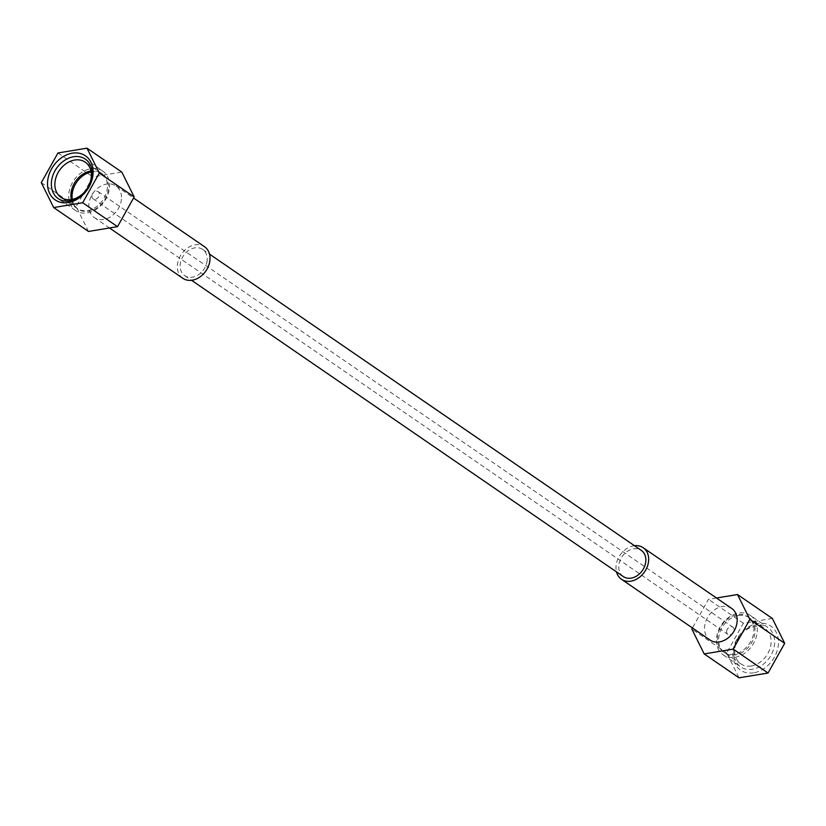 <?xml version="1.0" encoding="UTF-8"?>
<svg xmlns="http://www.w3.org/2000/svg" width="826" height="826" viewBox="0 0 826 826"><rect width="100%" height="100%" fill="white"/><g stroke="black" fill="none" stroke-linecap="round" stroke-linejoin="round"><path stroke-width="0.62" stroke-dasharray="4.13 3.1" d="M207.181 260.283A15.88 12.297 124.5 0 1 198.705 274.604A15.88 12.297 124.5 0 1 184.704 275.605A15.88 12.297 124.5 0 1 180.192 264.743A15.88 12.297 124.5 0 1 188.658 250.423A15.88 12.297 124.5 0 1 202.659 249.421A15.88 12.297 124.5 0 1 207.181 260.283M623.341 576.579A15.88 12.297 124.5 0 1 618.819 565.717A15.88 12.297 124.5 0 1 627.295 551.396A15.88 12.297 124.5 0 1 641.296 550.395M634.451 545.697A19.163 14.837 -55.5 0 0 616.031 566.182A19.163 14.837 -55.5 0 0 616.485 571.881M731.681 608.432A19.163 14.837 -55.5 0 0 714.779 609.64A19.163 14.837 -55.5 0 0 704.557 626.924A19.163 14.837 -55.5 0 0 710.009 640.026M716.503 598.014L708.481 599.346L692.425 627.966M772.341 618.447L743.328 623.248L726.673 652.943L739.033 677.826M753.746 672.808A26.731 20.702 124.5 0 1 732.961 651.9A26.731 20.702 124.5 0 1 757.628 623.465A26.731 20.702 124.5 0 1 778.402 644.373A26.731 20.702 124.5 0 1 753.746 672.808M743.328 623.248L708.481 599.346M726.673 652.943L691.827 629.04M751.34 665.962A21.383 16.561 124.5 0 1 740.798 663.856A21.383 16.561 124.5 0 1 736.131 642.876A21.383 16.561 124.5 0 1 754.448 626.49A21.383 16.561 -55.5 0 1 764.99 628.596A21.383 16.561 -55.5 0 1 769.656 649.577A21.383 16.561 -55.5 0 1 751.34 665.962M723.597 652.055A21.383 16.561 124.5 0 0 734.138 654.161A21.383 16.561 -55.5 0 0 752.455 637.765A21.383 16.561 -55.5 0 0 747.788 616.785A21.383 16.561 -55.5 0 0 737.246 614.678A21.383 16.561 124.5 0 0 718.93 631.074A21.383 16.561 124.5 0 0 723.597 652.055L740.798 663.856M726.643 631.384A4.378 3.387 124.5 0 1 730.68 626.717A4.378 3.387 124.5 0 1 732.848 627.151A4.378 3.387 124.5 0 1 734.087 630.145A4.378 3.387 124.5 0 1 730.05 634.802A4.378 3.387 124.5 0 1 727.892 634.378A4.378 3.387 124.5 0 1 726.643 631.384M91.913 195.855A4.378 3.387 124.5 0 1 95.95 191.198A4.378 3.387 124.5 0 1 98.108 191.622A4.378 3.387 124.5 0 1 99.357 194.616A4.378 3.387 124.5 0 1 95.32 199.283A4.378 3.387 124.5 0 1 93.152 198.849A4.378 3.387 124.5 0 1 91.913 195.855M91.097 171.984A21.383 16.561 -55.5 0 1 91.862 171.839A21.383 16.561 124.5 0 1 102.403 173.945A21.383 16.561 124.5 0 1 107.07 194.926A21.383 16.561 124.5 0 1 88.754 211.322A21.383 16.561 -55.5 0 1 78.212 209.215L61.01 197.404M72.306 199.376A21.383 16.561 -55.5 0 0 78.212 209.215M88.496 231.456L76.137 206.572L92.791 176.888L121.814 172.076M41.3 182.67L76.137 206.572M57.954 152.975L92.791 176.888M121.443 199.076A19.163 14.837 124.5 0 1 111.221 216.36A19.163 14.837 124.5 0 1 94.319 217.568A19.163 14.837 124.5 0 1 88.867 204.466A19.163 14.837 124.5 0 1 99.089 187.172A19.163 14.837 124.5 0 1 115.991 185.974A19.163 14.837 124.5 0 1 121.443 199.076M182.845 278.31A19.163 14.837 124.5 0 1 177.394 265.208A19.163 14.837 124.5 0 1 187.616 247.924A19.163 14.837 124.5 0 1 204.518 246.716M102.713 171.044A23.954 18.544 124.5 0 0 90.901 168.69A23.954 18.544 -55.5 0 0 70.386 187.048A23.954 18.544 -55.5 0 0 75.61 210.547A23.954 18.544 -55.5 0 0 87.422 212.901A23.954 18.544 124.5 0 0 107.938 194.544A23.954 18.544 124.5 0 0 102.713 171.044L85.315 159.108M71.346 199.551A21.383 16.561 -55.5 0 0 87.608 210.537A21.383 16.561 -55.5 0 0 107.328 187.894A21.383 16.561 -55.5 0 0 90.922 171.023M750.39 615.453A23.954 18.544 -55.5 0 1 755.614 638.952A23.954 18.544 -55.5 0 1 735.099 657.31A23.954 18.544 124.5 0 1 723.287 654.956A23.954 18.544 124.5 0 1 718.062 631.456A23.954 18.544 124.5 0 1 738.578 613.098A23.954 18.544 -55.5 0 1 750.39 615.453L767.788 627.399A23.954 18.544 -55.5 0 0 755.976 625.034A23.954 18.544 -55.5 0 0 735.46 643.392A23.954 18.544 -55.5 0 0 740.685 666.892A23.954 18.544 -55.5 0 0 752.496 669.246A23.954 18.544 -55.5 0 0 773.012 650.888A23.954 18.544 -55.5 0 0 767.788 627.399M738.392 615.463A21.383 16.561 124.5 0 1 755.016 632.189A21.383 16.561 124.5 0 1 735.285 654.946A21.383 16.561 124.5 0 1 718.661 638.209A21.383 16.561 124.5 0 1 738.392 615.463M184.704 275.605L191.549 280.303M747.788 616.785L764.99 628.596M98.108 191.622L732.848 627.151M93.152 198.849L727.892 634.378M102.403 173.945L85.202 162.144M94.319 217.568L109.497 227.986M115.991 185.974L133.575 198.034M202.659 249.421L209.515 254.119M75.61 210.547L58.212 198.601M723.287 654.956L740.685 666.892"/><path stroke-width="1.24" d="M209.515 254.119L641.296 550.395A15.88 12.297 124.5 0 1 645.808 561.257A15.88 12.297 124.5 0 1 637.342 575.577A15.88 12.297 124.5 0 1 623.341 576.579L191.549 280.303M616.485 571.881A19.163 14.837 -55.5 0 0 621.482 579.284A19.163 14.837 -55.5 0 0 638.384 578.076A19.163 14.837 -55.5 0 0 648.606 560.792A19.163 14.837 -55.5 0 0 643.155 547.69A19.163 14.837 -55.5 0 0 634.451 545.697M621.482 579.284L710.009 640.026A19.163 14.837 -55.5 0 0 726.911 638.828A19.163 14.837 -55.5 0 0 737.133 621.534A19.163 14.837 -55.5 0 0 731.681 608.432L643.155 547.69M692.425 627.966L691.827 629.04L704.186 653.924L733.209 649.112L749.863 619.428L737.504 594.544L716.503 598.014M704.186 653.924L739.033 677.826L768.046 673.025L784.7 643.33L749.863 619.428M768.046 673.025L733.209 649.112M784.7 643.33L772.341 618.447L737.504 594.544M91.097 171.984A21.383 16.561 -55.5 0 0 72.306 199.376M74.66 160.037A21.383 16.561 -55.5 0 0 56.344 176.423A21.383 16.561 -55.5 0 0 61.01 197.404A21.383 16.561 -55.5 0 0 71.552 199.51A21.383 16.561 124.5 0 0 89.869 183.124A21.383 16.561 124.5 0 0 85.202 162.144A21.383 16.561 124.5 0 0 74.66 160.037M68.372 202.535A26.731 20.702 -55.5 0 0 93.039 174.1A26.731 20.702 -55.5 0 0 72.254 153.192A26.731 20.702 -55.5 0 0 47.598 181.627A26.731 20.702 -55.5 0 0 68.372 202.535M53.659 207.553L41.3 182.67L57.954 152.975L86.967 148.174L99.326 173.057L82.672 202.752L53.659 207.553L88.496 231.456L117.519 226.654L82.672 202.752M99.326 173.057L134.173 196.96L117.519 226.654M86.967 148.174L121.814 172.076L134.173 196.96M133.575 198.034L204.518 246.716A19.163 14.837 124.5 0 1 209.969 259.818A19.163 14.837 124.5 0 1 199.747 277.102A19.163 14.837 124.5 0 1 182.845 278.31L109.497 227.986M70.024 200.966A23.954 18.544 124.5 0 1 58.212 198.601A23.954 18.544 124.5 0 1 52.988 175.112A23.954 18.544 124.5 0 1 73.504 156.754A23.954 18.544 124.5 0 1 85.315 159.108A23.954 18.544 124.5 0 1 90.54 182.608A23.954 18.544 124.5 0 1 70.024 200.966M90.922 171.023A21.383 16.561 -55.5 0 0 90.715 171.054A21.383 16.561 -55.5 0 0 71.346 199.551"/></g></svg>
